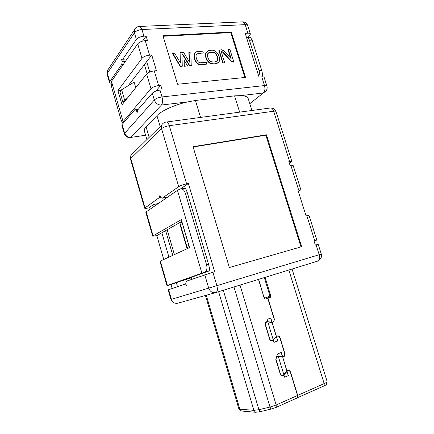 <?xml version="1.0" encoding="UTF-8"?>
<svg xmlns="http://www.w3.org/2000/svg" width="434" height="434" viewBox="0 0 434 434"><rect width="100%" height="100%" fill="white"/><g stroke="black" fill="none" stroke-linecap="round" stroke-linejoin="round"><path stroke-width="0.65" d="M158.627 85.579L154.254 70.894L156.435 70.704L151.759 55.01L149.578 55.167L145.254 40.644C141.793 41.013 139.276 42.093 137.708 43.872L111.446 81.332L111.234 82.623C111.109 84.201 111.467 86.545 112.314 89.659L120.869 119.301L122.269 122.654L150.967 88.677C152.616 87.104 155.171 86.073 158.627 85.579L160.802 85.362L162.148 89.892L159.972 90.115C156.517 90.619 153.962 91.645 152.307 93.196L137.605 110.052L137.111 112.748L136.336 110.084L134.925 109.59L122.106 124.477L124.569 133.021C125.757 136.032 127.884 137.475 130.959 137.35L161.437 105.028C162.701 103.238 162.886 100.542 162.001 96.934C158.546 97.455 155.985 98.475 154.32 99.994C155.67 103.395 158.047 105.077 161.437 105.028L187.678 101.919C174.94 104.648 161.481 110.719 156.94 115.628L146.079 126.891C144.62 128.426 144.034 129.755 144.327 130.884L146.882 139.618M152.307 93.196L154.32 99.994L124.303 133.71C125.225 136.243 127.064 137.529 129.815 137.567L145.596 135.234M122.106 124.477L121.845 125.193L124.303 133.71M134.925 109.59L138.365 109.178M123.386 64.303L121.742 64.427L109.748 81.663L109.525 82.514L111.196 83.437M121.742 64.427L122.171 61.59L121.412 58.981L122.757 59.252L136.395 39.429C137.958 37.633 140.47 36.554 143.931 36.19L146.117 36.071L142.547 41.1M108.592 68.811L107.274 70.796L107.323 73.281L109.748 81.663M136.395 39.429L134.426 32.783C135.978 30.955 138.484 29.87 141.945 29.523L140.046 26.409C137.383 26.414 135.484 27.619 134.339 30.022L107.274 70.796L107.117 74.16L107.323 73.281L134.426 32.783L134.339 30.022L136.276 27.543M241.619 21.912L243.132 21.846L245.194 24.651L247.901 33.196L245.199 33.347L259.06 77.122L261.745 76.851C263.172 76.72 263.975 76.91 264.165 77.415L266.91 86.073C267.425 87.912 267.089 89.61 265.912 91.167L263.292 92.968L240.745 95.637L234.572 95.86L195.436 100.476L187.678 101.919M258.702 75.999C259.478 74.279 259.597 72.511 259.076 70.693L249.436 40.281C248.915 38.756 248.074 37.801 246.908 37.416L246.458 37.313M249.436 40.281L252.116 40.107L250.358 37.21L249.284 37.275M252.116 40.107L261.745 70.438C262.451 72.874 262.575 75.001 262.109 76.818M251.926 110.486L248.177 98.523C247.64 96.76 245.161 95.795 240.745 95.637M147.083 73.568L144.413 64.568M135.744 87.657L134.111 82.08L121.634 89.74L124.601 99.961L127.108 98.464M124.601 99.961L122.871 102.136L119.93 91.992L121.634 89.74M122.871 102.136L124.341 101.925M133.433 152.828L130.862 155.356L130.78 158.486L161.551 128.67L161.594 125.166L130.862 155.356L130.488 159.088L144.647 208.19C144.842 208.51 145.96 208.461 148.005 208.043L148.829 207.87L153.652 204.501L158.334 203.519M160.596 197.286L159.387 197.53L144.647 208.19M172.152 288.529L171.007 284.563L166.982 285.637L167.405 285.458L160.368 261.073L159.972 261.333L166.982 285.637M163.759 259.51L156.848 235.608L152.725 236.199L153.093 235.852L146.187 211.895L145.835 212.318L152.725 236.199M149.361 209.703L148.829 207.87M154.195 206.372L153.652 204.501M298.277 191.296L300.881 189.826L293.183 165.587L290.178 165.761L288.838 161.535L291.849 161.394L289.342 163.13M168.924 257.123L161.855 232.765L156.848 235.608M177.506 286.706L176.334 282.67L171.007 284.563M170.969 299.471L171.408 299.335L168.636 289.722L168.208 289.885L170.969 299.471C172.016 302.216 174.067 303.437 177.105 303.133M184.412 188.237L185.204 188.302C185.817 188.785 186.517 190.249 187.304 192.696L208.575 264.344C209.606 268.131 209.736 270.349 208.96 271L176.334 282.67M208.575 264.344L206.584 264.903C207.463 268.738 206.703 271.212 204.305 272.33L167.405 285.458M181.841 221.421L161.855 232.765M160.368 261.073L189.549 247.608L181.314 219.626L153.093 235.852M146.187 211.895L177.446 190.342L179.714 189.175L185.204 188.302M215.595 292.63L177.826 303.192C174.783 303.778 172.645 302.493 171.408 299.335L208.7 288.127C210.121 291.713 212.503 293.194 215.85 292.559C217.45 291.719 217.792 289.418 216.87 285.664L212.888 272.275L186.398 281.183L185.698 283.299L186.36 285.572L184.678 284.27L168.636 289.722M206.584 264.903L185.296 193.108C184.407 190.672 183.256 189.3 181.841 188.98M177.446 190.342L201.891 273.132M184.678 284.27L185.882 283.923M159.387 197.53L159.967 195.126L160.607 197.324L162.164 198.224L178.699 186.658C180.517 185.551 183.153 184.618 186.604 183.864L188.389 183.511L214.656 271.765L212.888 272.275M122.171 61.59L125.459 61.34M137.719 109.916L136.336 110.084M266.91 86.073C266.731 85.59 265.933 85.422 264.507 85.563C265.32 88.824 264.914 91.292 263.292 92.968L249.8 103.693M122.757 59.252L127.151 58.932M178.699 186.658L161.551 128.67C163.265 127.281 165.853 126.294 169.314 125.692C168.707 123.75 167.909 122.502 166.933 121.954L165.305 122.198M269.172 108.164L271.087 107.903C272.216 108.37 273.078 109.477 273.664 111.223L169.314 125.692L186.604 183.864M145.254 40.644L147.441 40.514L146.117 36.071M162.94 35.729L177.549 84.261L245.546 77.426L231.289 32.045L162.94 35.729M160.802 85.362L155.714 91.156M151.759 55.01L146.692 61.601L149.779 72.001M314.048 241.027L316.836 240.04L313.972 240.789L315.35 245.139L316.093 244.922L319.202 254.725C320.042 258.1 319.495 260.243 317.558 261.154L215.85 292.559M300.881 189.826L297.925 190.19L306.084 215.91L306.822 215.72L314.71 240.577M266.443 134.8L193.043 146.692L229.358 267.534L301.652 246.707L266.443 134.8L265.858 135.196L300.984 246.903M247.901 33.196C249.338 33.136 250.168 33.418 250.391 34.047L249.669 35.621L247.922 37.357M143.931 36.19L141.945 29.523L245.194 24.651C246.626 24.602 247.461 24.906 247.695 25.557C246.908 23.382 245.389 22.145 243.132 21.846L138.75 26.49M154.254 70.894C150.799 71.344 148.254 72.391 146.632 74.035L122.035 104.806L117.929 90.614L141.994 58.351C143.589 56.637 146.117 55.574 149.578 55.167M117.929 90.614L121.222 90.283M146.692 61.601L128.149 85.742M163.103 36.277L230.769 32.593L231.289 32.045M230.769 32.593L244.868 77.491M316.093 244.922L318.209 244.353L321.301 254.091L208.7 288.127L204.756 274.787M316.836 240.04L308.992 215.356L306.822 215.72M162.164 198.224L167.649 197.096M180.549 188.898L188.389 183.511M191.882 279.274L191.329 277.386L181.39 280.972L191.437 277.765M167.155 229.754L174.392 254.601M180.018 223.239L181.944 222.148L188.795 245.411L186.81 246.344L180.018 223.239L180.213 225.23L186.815 247.695L189.246 246.566M193.135 146.996L265.858 135.196M123.023 121.39L111.446 81.332M187.526 65.811L184.076 66.348L184.168 60.321L187.526 65.811L184.076 66.348M189.262 61.704L188.85 52.405L190.862 52.009L191.226 65.746L189.528 65.887L182.692 54.711L181.976 54.765M191.47 65.48L189.767 65.626L182.931 54.44L181.971 54.51L182.258 66.256L180.338 66.662L172.542 53.566L174.609 53.16L180.349 62.805L180.115 52.769L180.099 62.387M230.638 58.085L227.986 49.601L229.83 49.221L233.774 61.834L233.508 62.089L231.235 61.444L222.604 52.156L221.307 51.836M233.774 61.834L231.496 61.189L222.864 51.896L221.232 51.592L224.66 62.599L222.788 62.995L218.817 50.214L221.508 49.774L223.922 50.854L231.154 58.644L228.246 49.335M218.519 62.415C216.023 64.368 212.991 64.574 209.421 63.033C206.313 60.19 205.043 57 205.607 53.453L206.568 51.999M203.307 52.943L198.414 53.295L196.239 54.613C195.349 57.364 197.633 63.239 200.638 62.762L206.188 62.306L206.741 64.107L201.105 64.579C196.081 64.601 193.298 57.369 194.541 53.659C195.175 52.324 196.282 51.603 197.861 51.494L202.754 51.147L203.307 52.943L198.17 53.566L196.445 54.207M206.741 64.107L200.861 64.84C195.837 64.861 193.059 57.635 194.296 53.93L194.985 52.84M165.614 230.633L172.803 255.338M186.81 246.344L186.815 247.695M184.309 66.082L184.168 60.321M180.115 52.769L183.647 52.519L189.533 62.143L189.088 52.134M182.931 54.44L182.692 54.711M182.258 66.256L180.338 66.662M180.571 66.397L172.77 53.29M224.66 62.599L222.788 62.995M223.049 62.735L219.072 49.943M210.821 50.382C216.273 48.906 220.808 56.718 219.344 61.248C217.233 63.874 214.206 64.487 210.257 63.098C206.73 60.353 205.26 57.049 205.857 53.187C206.823 51.234 208.472 50.301 210.821 50.382M198.414 53.295L198.17 53.566M211.38 52.161C213.745 51.939 215.405 52.579 216.354 54.076C217.635 56.545 218.096 58.585 217.738 60.212C216.203 61.997 213.837 62.425 210.642 61.492C208.336 59.545 207.289 57.109 207.506 54.179C208.043 52.823 209.329 52.151 211.363 52.161L211.108 52.427C213.49 52.205 215.15 52.845 216.099 54.342C217.38 56.805 217.841 58.845 217.483 60.472L217.179 60.982M207.989 53.377L211.108 52.427M276.23 407.331L297.54 397.788L297.496 395.477L276.16 404.982L276.23 407.331L270.979 409.094L259.89 411.747L255.572 412.278L241.472 411.009L239.156 409.007M297.54 397.696L324.171 385.859C326.037 384.996 326.856 384.329 326.628 383.846L326.938 381.849M238.798 408.616L239.845 409.148L253.885 410.342L258.919 409.701L270.019 407.038L276.16 404.982L240.018 285.095M258.49 279.393L264.089 297.735C264.49 298.738 265.136 299.151 266.026 298.966L267.816 298.375L265.282 298.983M265.874 322.082L266.199 322.126M276.718 356.509L277.19 356.558M267.816 298.375L274.19 319.234L273.718 321.708L272.232 322.267L267.246 321.643L265.727 322.229L265.255 324.708L269.671 339.242C270.485 340.967 271.575 341.357 272.943 340.402L276.615 336.578C277.966 335.634 279.04 336.019 279.843 337.733L284.688 353.58L284.091 356.271L282.756 356.743L277.782 356.254L276.409 356.753L275.812 359.444L280.283 374.162C281.02 375.806 282.057 376.218 283.391 375.394L287.341 371.081C288.653 370.267 289.679 370.674 290.417 372.307L297.496 395.477M288.838 270.024L324.16 383.596C326.222 382.658 327.187 381.909 327.068 381.361L292.06 269.026M297.724 397.701L297.681 395.396L290.601 372.231C289.793 370.435 288.664 369.985 287.216 370.88L287.042 371.054M324.171 385.859L324.16 383.596L297.681 395.396M268.624 296.834L268.239 297.8L265.885 298.804M283.901 374.851L284.628 377.227L288.382 375.649L287.075 371.358M282.61 356.726L281.308 352.462L277.538 353.943L278.254 356.303M273.301 340.023L274.017 342.372L277.793 340.94L276.496 336.697M272.085 322.25L270.805 318.035L267.013 319.375L267.724 321.702M272.042 322.533L273.854 321.892L274.38 319.169L268 298.31L270.371 297.323L270.67 295.57L265.093 277.359M276.415 336.426L272.172 322.522M278.34 356.574L282.556 356.987L284.216 356.466L284.878 353.509L280.033 337.663C279.143 335.77 277.955 335.352 276.469 336.404M286.988 371.075L282.691 357.003M286.993 371.103L283.793 374.493M280.261 374.086L280.472 374.081C281.14 375.562 282.073 375.936 283.272 375.193L283.825 374.596L278.335 356.553L276.214 356.965M280.472 374.081L276.002 359.368L276.539 356.943M287.341 371.081L286.863 371.092L282.686 356.976M276.42 336.453L273.198 339.686M269.66 339.193L269.861 339.171C270.594 340.723 271.575 341.075 272.807 340.213L273.225 339.773L267.8 321.952L265.543 322.462M269.861 339.171L265.451 324.637L265.868 322.408M267.811 321.99L272.161 322.495M265.879 298.787L268 298.31M263.731 296.563L258.669 279.339M263.915 296.52C264.311 297.518 264.957 297.93 265.847 297.751L269.254 296.417L269.552 294.67L264.322 277.592M270.686 318.079L271.966 322.267M276.371 336.713L277.662 340.956L274.006 342.339M281.189 352.506L282.48 356.732M286.945 371.358L288.252 375.649L284.612 377.179M272.037 322.516L276.295 336.464M261.745 70.438L259.076 70.693M149.155 137.383L146.079 126.891M160.168 126.565L156.94 115.628M144.989 207.75L130.78 158.486L130.488 159.088M208.96 271L204.305 272.33M185.296 193.108L187.304 192.696M200.508 117.196L195.436 100.476M159.972 90.115L162.001 96.934L264.507 85.563L261.745 76.851M234.572 95.86L239.573 111.934M290.926 165.614L298.668 190.021M161.594 125.166C162.783 123.153 164.562 122.079 166.933 121.954L271.087 107.903C273.539 108.093 275.178 109.308 276.013 111.56C275.861 111.153 275.075 111.039 273.664 111.223L289.586 161.388M137.708 43.872L141.994 58.351M146.632 74.035L150.967 88.677M122.751 122.48L123.956 122.323M241.472 411.009L239.845 409.148L206.258 295.245M218.617 291.708L253.885 410.342L255.572 412.278M233.969 286.966L270.019 407.038L270.979 409.094M223.304 290.259L258.919 409.701L259.89 411.747M272.232 322.267L271.266 322.419M266.302 321.795L267.246 321.643M276.122 336.643L276.604 336.589M282.756 356.743L281.102 356.846M277.245 356.292L277.782 356.254M286.738 371.249L287.178 371.238M269.785 297.719L267.653 298.201M270.67 295.57L269.568 295.82M265.613 297.8L264.241 298.115M107.117 74.16L109.525 82.514M246.908 37.416L250.358 37.21M130.894 137.41L145.612 135.283M247.695 25.557L250.391 34.047M276.013 111.56L291.849 161.394M122.713 122.594L123.853 122.448M319.272 260.026C321.225 258.431 321.903 256.451 321.301 254.091M194.296 53.93L194.541 53.659M205.445 295.473L238.814 408.703M276.615 336.578L276.138 336.632M284.216 356.466L283.803 356.493M273.854 321.892L273.436 321.957M268.239 297.8L270.371 297.323"/></g></svg>
